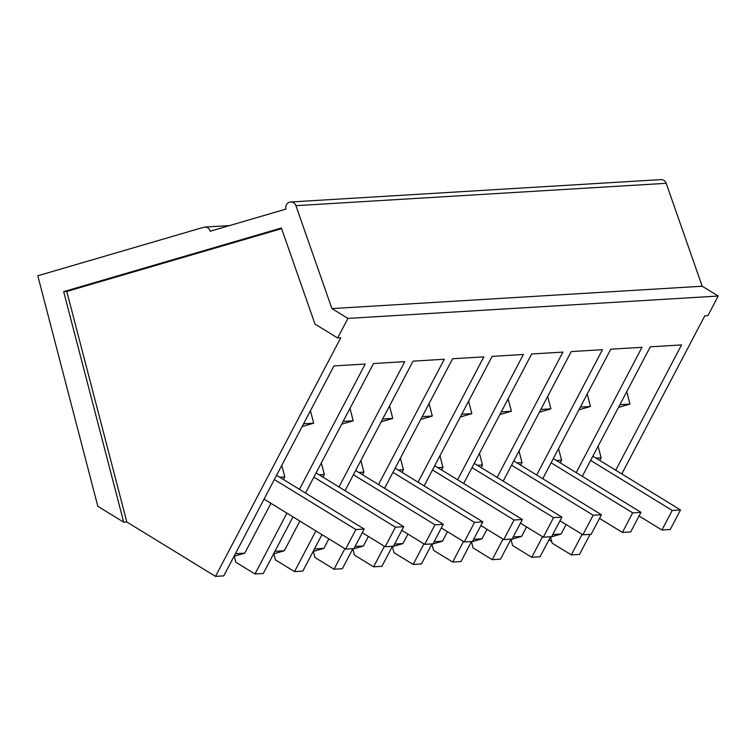 <?xml version="1.0" encoding="UTF-8"?>
<svg xmlns="http://www.w3.org/2000/svg" width="756" height="756" viewBox="0 0 756 756"><rect width="100%" height="100%" fill="white"/><g stroke="black" fill="none" stroke-linecap="round" stroke-linejoin="round"><path stroke-width="1.13" d="M337.649 337.979L347.921 318.408L331.922 308.59L295.908 205.67A5.642 5.245 -93.5 0 0 285.948 209.091L210.187 231.241A5.642 5.245 -93.5 0 0 203.714 227.272L37.8 275.77L97.836 506.312L123.71 522.179L63.665 291.636L281.374 228L314.987 324.078L337.649 337.979L340.767 337.79L215.498 576.384L223.748 575.883L333.982 365.913L365.224 364.033L299.442 489.34M286.94 513.135L254.989 573.993L263.286 573.492L293.016 516.858M338.981 486.949L404.762 361.642L373.521 363.532L305.509 493.063M315.904 530.901L294.528 571.602L302.825 571.101L321.971 534.624M378.52 484.558L444.301 359.251L413.06 361.141L345.048 490.672M344.859 548.658L334.067 569.221L342.364 568.72L352.872 548.695M418.059 482.177L483.84 356.87L452.598 358.75L384.587 488.281M384.398 546.276L373.606 566.83L381.903 566.329L392.411 546.304M457.597 479.786L523.379 354.479L492.137 356.369L424.125 485.9M423.936 543.885L413.145 564.439L421.442 563.938L431.95 543.914M497.136 477.395L562.918 352.088L531.676 353.978L463.664 483.509M463.475 541.494L452.683 562.058L460.98 561.557L471.489 541.532M536.675 475.004L602.456 349.697L571.215 351.587L503.203 481.118M503.014 539.113L492.222 559.667L500.519 559.166L511.028 539.141M576.214 472.623L641.995 347.316L610.753 349.196L542.742 478.728M542.553 536.722L531.761 557.276L540.058 556.775L550.566 536.751M615.753 470.232L681.534 344.925L650.292 346.815L582.281 476.346M582.101 534.331L571.3 554.885L579.55 554.394L590.058 534.369M621.791 473.936L704.809 315.8L707.928 315.611L718.2 296.04L702.192 286.222L666.187 183.302A5.642 5.245 -93.5 0 0 660.933 179.616L290.654 201.984M347.921 318.408L718.2 296.04M331.922 308.59L702.192 286.222M123.71 522.179L126.819 521.99L215.498 576.384M552.749 534.539L561.094 534.038L550.576 537.11L552.145 543.139L571.3 554.885M548.941 539.85L551.738 541.561M126.819 521.99L66.783 291.447L281.601 228.652M63.665 291.636L66.783 291.447M235.381 553.713L244.783 553.146L234.266 556.218L235.834 562.247L254.989 573.993M274.919 551.322L284.322 550.755L273.804 553.827L275.373 559.856L294.528 571.602M349.981 408.363L353.213 420.799L341.684 424.173M321.328 462.937L324.343 474.522L322.973 477.13M284.322 550.755L299.896 521.082M314.458 548.932L323.861 548.365L313.343 551.445L314.912 557.465L334.067 569.221M389.52 405.981L392.751 418.408L381.222 421.782M360.867 460.555L363.882 472.131L362.511 474.74M323.861 548.365L328.86 538.848M355.055 546.484L363.4 545.983L352.882 549.054L354.451 555.084L373.606 566.83M429.058 403.591L432.29 416.017L420.761 419.391M400.406 458.164L403.42 469.75L402.05 472.358M363.4 545.983L368.399 536.458M394.594 544.093L402.939 543.592L392.421 546.664L393.989 552.693L413.145 564.439M468.597 401.2L471.829 413.636L460.3 417M439.945 455.774L442.959 467.359L441.589 469.967M402.939 543.592L407.938 534.067M434.133 541.702L442.477 541.202L431.959 544.273L433.528 550.302L452.683 562.058M508.136 398.809L511.368 411.245L499.839 414.619M479.484 453.392L482.498 464.968L481.128 467.577M442.477 541.202L447.476 531.676M473.672 539.321L482.016 538.811L471.498 541.891L473.067 547.911L492.222 559.667M547.675 396.427L550.907 408.854L539.378 412.228M519.022 451.001L522.037 462.587L520.667 465.186M482.016 538.811L487.015 529.294M513.211 536.93L521.555 536.429L511.037 539.5L512.606 545.53L531.761 557.276M587.214 394.037L590.445 406.463L578.916 409.837M558.561 448.61L561.576 460.196L560.205 462.804M521.555 536.429L526.554 526.904M626.752 391.646L629.984 404.082L618.455 407.446M598.1 446.22L601.115 457.805L599.744 460.413M561.094 534.038L566.093 524.513M310.442 410.754L313.674 423.19L302.145 426.554M281.79 465.327L284.804 476.913L283.434 479.521M244.783 553.146L270.941 503.316M319.221 474.834L324.343 474.522M343.13 421.404L353.213 420.799M358.76 472.443L363.882 472.131M382.668 419.022L392.751 418.408M398.299 470.052L403.42 469.75M422.207 416.632L432.29 416.017M437.837 467.671L442.959 467.359M461.746 414.241L471.829 413.636M477.376 465.28L482.498 464.968M501.285 411.85L511.368 411.245M516.915 462.889L522.037 462.587M540.823 409.469L550.907 408.854M556.454 460.498L561.576 460.196M580.362 407.078L590.445 406.463M595.993 458.117L601.115 457.805M619.901 404.687L629.984 404.082M279.682 477.225L284.804 476.913M303.591 423.795L313.674 423.19M276.554 475.297L364.203 529.058L353.931 548.629L345.624 549.13L264.052 499.102M364.203 529.058L355.896 529.559L345.624 549.13M355.896 529.559L274.334 479.531M316.093 472.916L403.742 526.667L393.47 546.238L385.163 546.739L362.285 532.706M403.742 526.667L395.445 527.178L385.163 546.739M395.445 527.178L313.872 477.14M355.632 470.525L443.281 524.286L433.008 543.857L424.702 544.358L401.823 530.325M443.281 524.286L434.983 524.787L424.702 544.358M434.983 524.787L353.411 474.759M395.171 468.134L482.819 521.895L472.547 541.466L464.241 541.967L441.362 527.934M482.819 521.895L474.522 522.396L464.241 541.967M474.522 522.396L392.95 472.368M434.709 465.743L522.358 519.504L512.086 539.075L503.779 539.576L480.901 525.543M522.358 519.504L514.061 520.005L503.779 539.576M514.061 520.005L432.489 469.977M474.248 463.362L561.897 517.123L551.625 536.684L543.318 537.185L520.44 523.161M561.897 517.123L553.6 517.624L543.318 537.185M553.6 517.624L472.027 467.586M513.787 460.971L601.436 514.732L591.164 534.303L582.857 534.804L559.979 520.771M601.436 514.732L593.139 515.233L582.857 534.804M593.139 515.233L511.566 465.205M553.326 458.58L640.975 512.341L630.702 531.912L622.396 532.413L599.517 518.38M640.975 512.341L632.678 512.842L622.396 532.413M632.678 512.842L551.105 462.814M592.865 456.189L680.513 509.95L670.241 529.521L661.944 530.022L639.056 515.989M680.513 509.95L672.216 510.451L661.944 530.022M672.216 510.451L590.644 460.423M295.908 205.67L666.187 183.302M229.503 225.59L204.791 227.083"/></g></svg>
